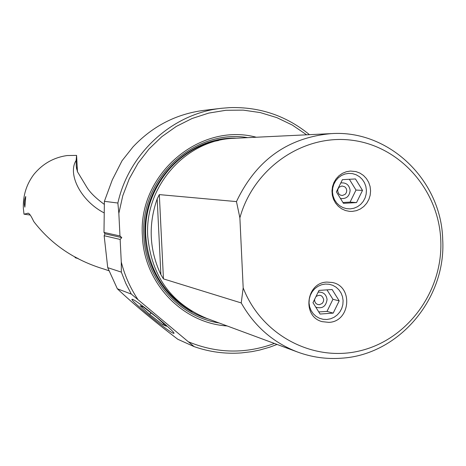<?xml version="1.0" encoding="UTF-8"?>
<svg xmlns="http://www.w3.org/2000/svg" width="466" height="466" viewBox="0 0 466 466"><rect width="100%" height="100%" fill="white"/><g stroke="black" fill="none" stroke-linecap="round" stroke-linejoin="round"><path stroke-width="0.7" d="M104.902 269.395L104.052 269.109C74.845 260.313 51.458 244.522 33.896 221.717L33.15 220.284C31.03 215.845 29.393 213.486 28.234 213.195L23.999 214.174L23.37 208.401C22.875 195.807 26.358 184.501 33.814 174.482C42.569 163.811 53.672 157.496 67.116 155.545L76.581 155.388L76.127 160.426C67.296 174.168 80.956 200.852 103.836 212.741M107.728 267.659L121.335 272.121L125.797 283.369L131.319 294.093L194.147 346.622L177.802 339.271C153.495 320.759 133.34 303.925 117.333 288.769L107.728 267.659L104.157 235.72L120.146 239.437L121.766 237.602L119.978 235.971L118.842 213.358L117.875 203.03L104.384 201.324L103.988 232.418L104.996 233.81L104.157 235.72M104.384 201.324L112.3 179.87L122.028 160.77L132.985 146.918C152.644 126.1 176.323 113.908 204.032 110.349L221.472 108.293C172.63 113.424 128.872 153.005 117.875 203.03M309.465 134.674C286.293 115.737 259.719 106.72 229.738 107.623L221.472 108.293M194.147 346.622C209.479 351.987 225.206 354.084 241.324 352.919L251.774 351.661L259.515 350.094L269.651 347.205L277.066 344.438M76.931 257.826L76.948 258.257L78.067 258.409M76.948 258.257L75.096 257.646L75.049 256.842M77.478 171.832L76.581 155.388M25.741 196.506L24.861 207.149C23.947 203.572 24.232 200.025 25.712 196.506L25.741 196.506M23.999 214.174L30.243 215.047M132.647 299.364C137.639 300.82 177.22 333.475 173.853 333.353L173.119 333.178C167.335 331.017 129.082 299.422 132.064 299.259L132.647 299.364M131.319 294.093L117.333 288.769M121.335 272.121L121.276 262.026C124.707 275.435 130.195 287.842 137.738 299.242M306.622 134.808L292.351 125.08L276.804 117.618L260.302 112.591L243.2 110.122L225.87 110.291L208.698 113.098L192.062 118.504L176.334 126.403L161.877 136.631L149.021 148.969L138.058 163.147L129.245 178.839L122.791 195.703L118.842 213.358M121.276 262.026L120.146 239.437M188.841 341.974C217.226 353.543 245.751 354.038 274.398 343.454M227.158 325.955C182.59 323.27 144.011 283.025 142.433 236.361C137.563 174.896 199.384 121.917 256.306 137.237M103.988 232.418L119.978 235.971M104.996 233.81L121.766 237.602M163.45 278.889L159.32 194.607L157.17 198.924C148.112 224.833 149.353 250.079 160.887 274.66L163.45 278.889L241.237 302.941C254.553 326.421 273.42 342.819 297.844 352.133L206.595 318.342C171.203 303.418 151.59 276.163 147.763 236.571C144.233 186.499 185.998 139.509 234.206 138.303L234.328 138.297M297.844 352.133C311.964 357.276 326.485 359.303 341.403 358.203C398.832 354.911 446.335 298.59 442.7 239.553C441.407 180.412 389.174 129.717 331.425 133.614L331.349 133.614C287.767 137.534 256.131 160.193 236.46 201.597L239.885 217.814L243.182 287.866C261.496 335.491 313.793 362.729 361.039 350.572C408.402 338.794 443.067 290.475 440.784 240.363C438.867 190.233 400.143 146.068 351.725 140.208C303.383 133.94 253.609 167.993 239.885 217.814M159.32 194.607L236.46 201.597M241.237 302.941L243.182 287.866M328.792 322.361L322.192 321.651C301.84 316.734 305.981 282.431 326.975 282.087L332.206 282.478C353.548 286.112 350.479 321.843 328.792 322.361M352.22 211.401L349.5 211.36L345.452 210.533L341.665 208.826L338.322 206.304L335.567 203.094L333.534 199.337L332.316 195.207L331.973 190.891L332.514 186.592L333.918 182.509L336.12 178.822L339.021 175.705L342.481 173.305L346.343 171.733L350.426 171.045L355.954 171.587L359.915 173.09L363.468 175.461L366.433 178.589L368.67 182.317L370.08 186.47L370.587 190.85L370.173 195.248L368.862 199.454L366.707 203.263L363.812 206.502L360.317 209.013L356.391 210.673L352.22 211.401M104.198 204.294C95.606 198.021 89.74 192.213 86.6 186.872L77.414 171.663L76.267 166.129L76.127 160.426M140.109 305.725L143.575 307.123L156.844 317.451L166.449 326.235L162.774 324.662L149.697 314.474L140.109 305.725M149.697 314.474L150.984 312.89M163.601 323.637L162.774 324.662M366.41 190.186L365.816 186.266L364.4 182.59L362.233 179.34L359.432 176.678L356.123 174.744L352.482 173.62L348.685 173.381L344.927 174.028L341.392 175.536L338.258 177.831L335.689 180.796L333.813 184.28L332.718 188.107L332.468 192.085L333.073 196.017L334.501 199.704L336.679 202.96L339.498 205.617L342.819 207.545L346.465 208.646L350.263 208.873L354.014 208.209L357.538 206.688L360.655 204.393L363.206 201.434L365.076 197.963L366.16 194.147L366.41 190.186M356.525 202.588L343.465 203.339L336.394 191.87L342.411 179.66L355.476 178.944L362.519 190.402L356.525 202.588L350.077 202.11L356.007 190.064L349.343 179.282M342.947 202.494L350.077 202.11M362.519 190.402L356.007 190.064M340.477 198.499C346.285 199.116 349.5 196.396 350.129 190.326C349.197 184.856 346.087 182.404 340.78 182.957M337.646 190.996L338.77 193.908L340.419 195.138L342.411 195.499L345.207 194.299L346.395 192.575L346.751 190.483L346.209 188.445L344.875 186.86L341.992 185.981L339.196 187.175L338.001 188.905L337.646 190.996M343.104 300.593L342.504 296.691L341.083 293.038L338.91 289.823L336.097 287.207L332.776 285.314L329.118 284.248L325.309 284.056L321.534 284.755L317.987 286.31L314.847 288.64L312.267 291.634L310.385 295.141L309.29 298.98L309.04 302.958L309.651 306.878L311.084 310.537L313.274 313.758L316.105 316.373L319.437 318.255L323.095 319.303L326.905 319.478L330.674 318.767L334.209 317.2L337.332 314.865L339.895 311.876L341.77 308.381L342.854 304.56L343.104 300.593M333.19 313.117L320.084 314.043L312.977 302.684L319.012 290.411L332.13 289.52L339.201 300.867L333.19 313.117L326.998 311.405L332.945 299.294L326.981 289.869M318.756 311.923L326.998 311.405M339.201 300.867L332.945 299.294M315.779 307.164C322.262 309.028 326.031 306.471 327.068 299.504C326.229 294.279 323.258 291.838 318.15 292.17M314.597 299.399L314.719 301.333L315.686 303.174L317.34 304.38L319.344 304.717L322.146 303.483L323.334 301.741L323.695 299.65C322.431 295.24 319.862 294.215 315.983 296.568M247.772 137.645C193.798 128.354 139.538 179.13 143.901 236.175C145.444 278.977 178.6 316.781 219.148 322.985M236.629 138.186C186.72 136.183 141.379 184.152 145.142 236.07C146.639 274.258 173.434 308.935 208.686 319.111M192.167 311.469C164.032 294.809 148.567 269.663 145.782 236.029C142.835 191.34 176.026 148.124 218.577 140.487M157.17 198.924L160.887 274.66M28.577 213.317L27.727 213.201M76.267 166.129L76.651 169.17M108.811 270.705L104.052 269.109M234.264 138.297L331.425 133.614"/></g></svg>
